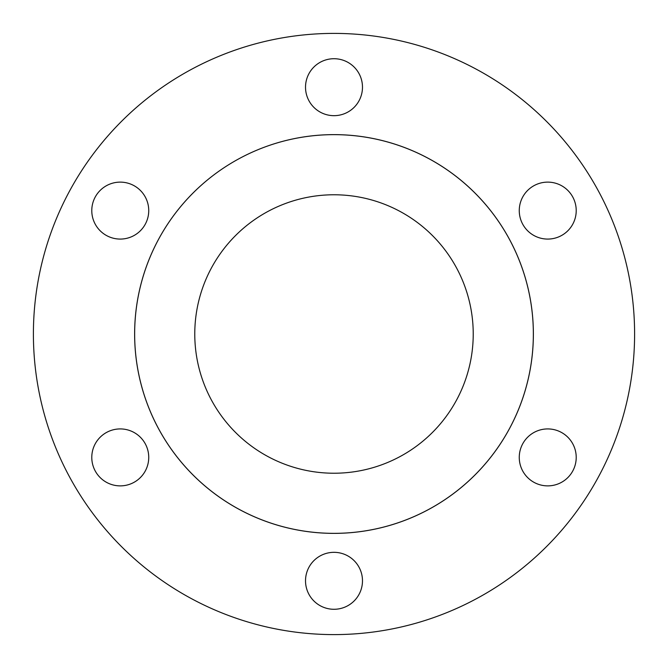 <?xml version="1.0" encoding="UTF-8"?>
<svg xmlns="http://www.w3.org/2000/svg" width="668" height="668" viewBox="0 0 668 668"><rect width="100%" height="100%" fill="white"/><g stroke="black" fill="none" stroke-linecap="round" stroke-linejoin="round"><path stroke-width="0.5" stroke-dasharray="3.34 2.5" d="M576.217 457.405A28.482 28.482 0 0 0 547.743 428.923A28.482 28.482 0 0 0 519.261 457.405A28.482 28.482 0 0 0 547.743 485.878A28.482 28.482 0 0 0 576.217 457.405M576.217 210.595A28.482 28.482 0 0 0 547.743 182.122A28.482 28.482 0 0 0 519.261 210.595A28.482 28.482 0 0 0 547.743 239.077A28.482 28.482 0 0 0 576.217 210.595M362.482 87.191A28.482 28.482 0 0 0 334 58.717A28.482 28.482 0 0 0 305.518 87.191A28.482 28.482 0 0 0 334 115.673A28.482 28.482 0 0 0 362.482 87.191M148.739 210.595A28.482 28.482 0 0 0 120.257 182.122A28.482 28.482 0 0 0 91.783 210.595A28.482 28.482 0 0 0 120.257 239.077A28.482 28.482 0 0 0 148.739 210.595M148.739 457.405A28.482 28.482 0 0 0 120.257 428.923A28.482 28.482 0 0 0 91.783 457.405A28.482 28.482 0 0 0 120.257 485.878A28.482 28.482 0 0 0 148.739 457.405M362.482 580.809A28.482 28.482 0 0 0 334 552.327A28.482 28.482 0 0 0 305.518 580.809A28.482 28.482 0 0 0 334 609.283A28.482 28.482 0 0 0 362.482 580.809M634.6 334A300.6 300.6 0 0 1 334 634.6A300.6 300.6 0 0 1 33.4 334A300.6 300.6 0 0 1 334 33.4A300.6 300.6 0 0 1 634.6 334M533.373 334A199.373 199.373 0 0 1 334 533.373A199.373 199.373 0 0 1 134.627 334A199.348 199.348 0 0 1 334 134.652A199.348 199.348 0 0 1 533.348 334A199.348 199.348 0 0 1 334 533.348A199.348 199.348 0 0 1 134.652 334A199.373 199.373 0 0 1 334 134.627A199.373 199.373 0 0 1 533.373 334M194.772 334A139.228 139.228 0 0 1 334 194.772A139.228 139.228 0 0 1 473.228 334A139.228 139.228 0 0 1 334 473.228A139.228 139.228 0 0 1 194.772 334"/><path stroke-width="1" d="M576.217 457.405A28.482 28.482 0 0 0 547.743 428.923A28.482 28.482 0 0 0 519.261 457.405A28.482 28.482 0 0 0 547.743 485.878A28.482 28.482 0 0 0 576.217 457.405M576.217 210.595A28.482 28.482 0 0 0 547.743 182.122A28.482 28.482 0 0 0 519.261 210.595A28.482 28.482 0 0 0 547.743 239.077A28.482 28.482 0 0 0 576.217 210.595M362.482 87.191A28.482 28.482 0 0 0 334 58.717A28.482 28.482 0 0 0 305.518 87.191A28.482 28.482 0 0 0 334 115.673A28.482 28.482 0 0 0 362.482 87.191M148.739 210.595A28.482 28.482 0 0 0 120.257 182.122A28.482 28.482 0 0 0 91.783 210.595A28.482 28.482 0 0 0 120.257 239.077A28.482 28.482 0 0 0 148.739 210.595M148.739 457.405A28.482 28.482 0 0 0 120.257 428.923A28.482 28.482 0 0 0 91.783 457.405A28.482 28.482 0 0 0 120.257 485.878A28.482 28.482 0 0 0 148.739 457.405M362.482 580.809A28.482 28.482 0 0 0 334 552.327A28.482 28.482 0 0 0 305.518 580.809A28.482 28.482 0 0 0 334 609.283A28.482 28.482 0 0 0 362.482 580.809M634.6 334A300.6 300.6 0 0 1 334 634.6A300.6 300.6 0 0 1 33.4 334A300.6 300.6 0 0 1 334 33.4A300.6 300.6 0 0 1 634.6 334M533.373 334A199.373 199.373 0 0 1 334 533.373A199.373 199.373 0 0 1 134.627 334A199.348 199.348 0 0 1 334 134.652A199.348 199.348 0 0 1 533.348 334A199.348 199.348 0 0 1 334 533.348A199.348 199.348 0 0 1 134.652 334A199.373 199.373 0 0 1 334 134.627A199.373 199.373 0 0 1 533.373 334M194.772 334A139.228 139.228 0 0 1 334 194.772A139.228 139.228 0 0 1 473.228 334A139.228 139.228 0 0 1 334 473.228A139.228 139.228 0 0 1 194.772 334"/></g></svg>
